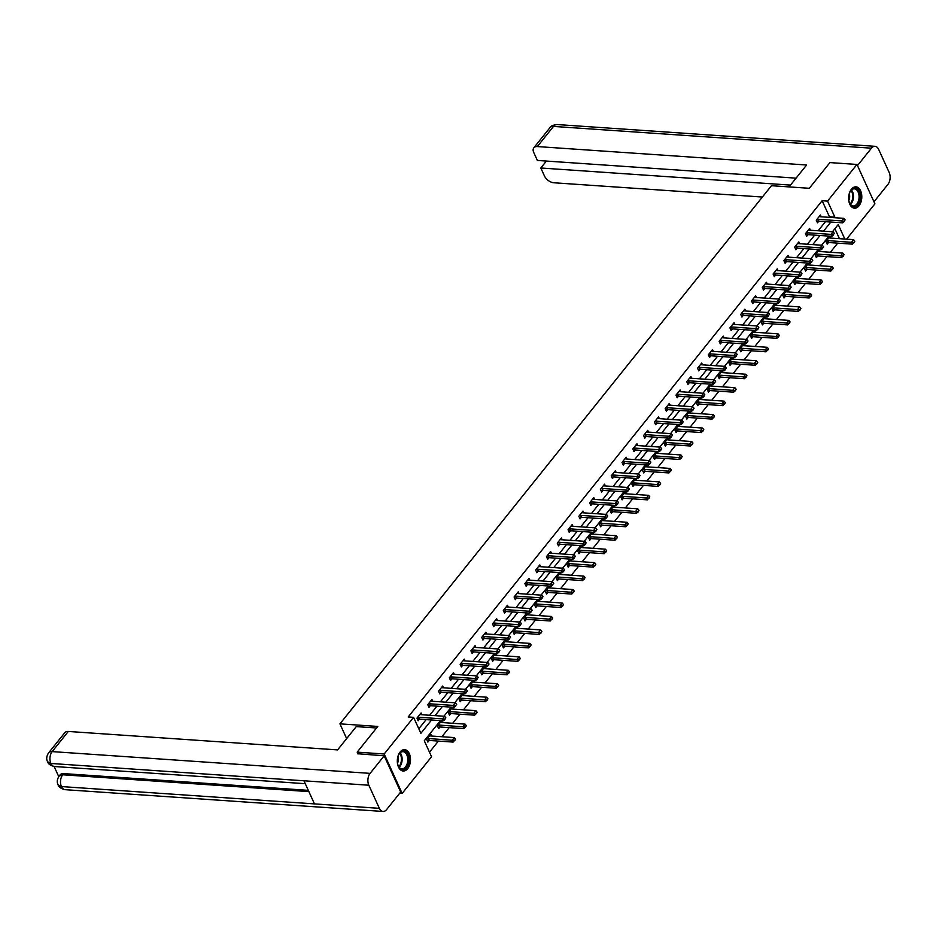 <?xml version="1.0" encoding="UTF-8"?>
<svg xmlns="http://www.w3.org/2000/svg" width="936" height="936" viewBox="0 0 936 936"><rect width="100%" height="100%" fill="white"/><g stroke="black" fill="none" stroke-linecap="round" stroke-linejoin="round"><path stroke-width="1.4" d="M400.117 752.017A10.705 6.564 -86.1 0 1 404.633 749.642A10.705 6.564 -86.1 0 1 410.284 756.967A10.705 6.564 -86.1 0 1 407.686 768.631A10.705 6.564 -86.1 0 1 403.17 771.007A10.705 6.564 -86.1 0 1 397.507 763.682A10.705 6.564 -86.1 0 1 400.117 752.017M851.432 189.212A10.705 6.564 -86.1 0 1 855.949 186.837A10.705 6.564 -86.1 0 1 861.6 194.15A10.705 6.564 -86.1 0 1 859.002 205.815A10.705 6.564 -86.1 0 1 854.486 208.19A10.705 6.564 -86.1 0 1 848.823 200.866A10.705 6.564 -86.1 0 1 851.432 189.212M358.02 754.03L357.166 752.146L377.781 726.441L339.932 723.844L771.463 185.702L809.312 188.3L829.928 162.595L856.955 164.444L874.914 203.837L846.589 239.16M429.484 752.193L438.399 741.078M441.886 736.737L449.198 727.623M452.685 723.271L459.985 714.168M463.472 709.816L470.773 700.713M474.26 696.361L481.572 687.246M485.059 682.906L492.359 673.791M495.846 669.439L503.147 660.336M506.633 655.984L513.946 646.881M517.433 642.529L524.733 633.415M528.22 629.074L535.532 619.96M539.019 615.607L546.32 606.505M549.806 602.152L557.107 593.05M560.594 588.697L567.906 579.583M571.393 575.242L578.694 566.128M582.18 561.775L589.481 552.673M592.968 548.32L600.28 539.218M603.767 534.865L611.068 525.751M614.554 521.41L621.855 512.296M625.342 507.944L632.654 498.841M636.141 494.489L643.442 485.386M646.928 481.034L654.241 471.919M657.727 467.579L665.028 458.464M668.515 454.112L675.815 445.01M679.302 440.657L686.615 431.555M690.101 427.202L697.402 418.088M700.888 413.747L708.189 404.633M711.676 400.292L718.988 391.178M722.475 386.825L729.776 377.723M733.262 373.37L740.575 364.256M744.062 359.915L751.362 350.801M754.849 346.46L762.15 337.346M765.636 332.994L772.949 323.891M776.435 319.539L783.736 310.424M787.223 306.084L794.524 296.969M798.01 292.629L805.323 283.514M808.809 279.162L816.11 270.059M819.597 265.707L826.897 256.593M830.396 252.252L837.697 243.138M440.446 720.591L424.277 740.762L431.555 756.733L402.152 793.4L384.193 753.995L413.595 717.339L420.872 733.309L431.566 719.983M399.707 793.225L402.152 793.4M339.932 723.844L346.648 738.598M839.44 238.668L834.889 228.7M830.934 238.095L830.115 236.305L825.962 241.488L827.178 244.144L828.489 242.518M820.135 251.55L819.328 249.772L815.174 254.943L816.391 257.599L817.701 255.973M809.347 265.005L808.528 263.227L804.387 268.398L805.592 271.066L806.902 269.428M798.548 278.46L797.741 276.682L793.588 281.853L794.804 284.521L796.115 282.894M787.761 291.927L786.954 290.137L782.8 295.32L784.017 297.976L785.316 296.349M776.974 305.382L776.155 303.603L772.013 308.775L773.218 311.431L774.528 309.804M766.174 318.837L765.367 317.058L761.214 322.23L762.43 324.897L763.741 323.259M755.387 332.292L754.58 330.513L750.426 335.685L751.631 338.352L752.942 336.726M744.6 345.758L743.781 343.968L739.627 349.151L740.844 351.807L742.154 350.181M733.801 359.213L732.993 357.423L728.84 362.606L730.057 365.262L731.367 363.636M723.013 372.668L722.194 370.89L718.052 376.061L719.257 378.729L720.568 377.091M712.214 386.123L711.407 384.345L707.253 389.516L708.47 392.184L709.78 390.558M701.427 399.59L700.619 397.8L696.466 402.983L697.683 405.639L698.981 404.013M690.639 413.045L689.82 411.255L685.678 416.438L686.884 419.094L688.194 417.468M679.84 426.5L679.033 424.722L674.879 429.893L676.096 432.561L677.407 430.923M669.053 439.955L668.245 438.177L664.092 443.348L665.309 446.016L666.607 444.378M658.265 453.41L657.446 451.632L653.293 456.815L654.51 459.471L655.82 457.844M647.466 466.877L646.659 465.087L642.505 470.27L643.722 472.926L645.033 471.299M636.679 480.332L635.86 478.553L631.718 483.725L632.923 486.392L634.234 484.754M625.892 493.787L625.072 492.008L620.919 497.18L622.136 499.847L623.446 498.209M615.092 507.242L614.285 505.463L610.132 510.646L611.348 513.302L612.647 511.676M604.305 520.708L603.486 518.918L599.344 524.101L600.549 526.757L601.86 525.131M593.506 534.163L592.699 532.385L588.545 537.556L589.762 540.224L591.072 538.586M582.718 547.618L581.911 545.84L577.758 551.011L578.975 553.679L580.273 552.041M571.931 561.073L571.112 559.295L566.97 564.478L568.175 567.134L569.486 565.508M561.132 574.54L560.325 572.75L556.171 577.933L557.388 580.589L558.698 578.963M550.345 587.995L549.537 586.217L545.384 591.388L546.589 594.056L547.899 592.418M539.557 601.45L538.738 599.672L534.585 604.843L535.801 607.511L537.112 605.873M528.758 614.905L527.951 613.127L523.797 618.31L525.014 620.966L526.324 619.34M517.971 628.372L517.152 626.582L513.01 631.765L514.215 634.421L515.525 632.794M507.172 641.827L506.364 640.048L502.211 645.22L503.428 647.887L504.738 646.25M496.384 655.282L495.577 653.503L491.423 658.675L492.64 661.342L493.939 659.704M485.597 668.737L484.778 666.958L480.636 672.13L481.841 674.798L483.151 673.171M474.798 682.204L473.99 680.413L469.837 685.597L471.054 688.252L472.364 686.626M464.01 695.659L463.203 693.88L459.05 699.052L460.266 701.719L461.565 700.081M453.223 709.114L452.404 707.335L448.25 712.507L449.467 715.174L450.778 713.536M442.424 722.569L441.616 720.79L437.463 725.962L438.68 728.629L439.99 727.003M431.636 736.035L430.817 734.245L426.676 739.428L427.881 742.084L429.191 740.458M828.933 217.327L829.425 216.707L822.147 200.737L408.19 716.964L413.595 717.339M418.813 728.77L426.161 719.608M429.647 715.268L436.948 706.153M440.435 701.801L447.736 692.698M451.222 688.346L458.535 679.232M462.021 674.891L469.322 665.777M472.809 661.436L480.121 652.322M483.608 647.969L490.909 638.867M494.395 634.514L501.696 625.4M505.183 621.059L512.495 611.945M515.982 607.604L523.282 598.49M526.769 594.138L534.07 585.035M537.556 580.683L544.869 571.568M548.356 567.228L555.656 558.113M559.143 553.773L566.444 544.658M569.93 540.306L577.243 531.203M580.73 526.851L588.03 517.748M591.517 513.396L598.829 504.282M602.316 499.941L609.617 490.827M613.103 486.474L620.404 477.372M623.891 473.019L631.203 463.917M634.69 459.564L641.991 450.45M645.477 446.109L652.778 436.995M656.265 432.643L663.577 423.54M667.064 419.188L674.365 410.085M677.851 405.733L685.164 396.618M688.65 392.278L695.951 383.163M699.438 378.811L706.738 369.708M710.225 365.356L717.538 356.253M721.024 351.901L728.325 342.787M731.812 338.446L739.112 329.332M742.599 324.979L749.912 315.877M753.398 311.524L760.699 302.422M764.185 298.069L771.486 288.955M774.985 284.614L782.285 275.5M785.772 271.147L793.073 262.045M796.559 257.692L803.872 248.59M807.358 244.237L814.659 235.123M818.146 230.782L825.447 221.668M821.223 216.789L820.416 215.011L816.262 220.194L817.479 222.85L818.778 221.224M810.436 230.256L809.617 228.466L805.475 233.649L806.68 236.305L807.99 234.679M799.636 243.711L798.829 241.933L794.676 247.104L795.892 249.772L797.203 248.134M788.849 257.166L788.042 255.388L783.888 260.559L785.093 263.227L786.404 261.589M778.062 270.621L777.243 268.843L773.089 274.014L774.306 276.682L775.616 275.055M767.263 284.088L766.455 282.298L762.302 287.481L763.519 290.137L764.829 288.51M756.475 297.543L755.656 295.764L751.514 300.936L752.719 303.592L754.03 301.965M745.676 310.998L744.869 309.219L740.715 314.391L741.932 317.058L743.242 315.42M734.889 324.453L734.081 322.674L729.928 327.846L731.145 330.513L732.443 328.887M724.101 337.919L723.282 336.129L719.14 341.312L720.346 343.968L721.656 342.342M713.302 351.374L712.495 349.596L708.341 354.767L709.558 357.423L710.869 355.797M702.515 364.829L701.707 363.051L697.554 368.222L698.771 370.89L700.069 369.252M691.727 378.284L690.908 376.506L686.755 381.677L687.972 384.345L689.282 382.719M680.928 391.751L680.121 389.961L675.967 395.144L677.184 397.8L678.495 396.174M670.141 405.206L669.322 403.428L665.18 408.599L666.385 411.255L667.696 409.629M659.342 418.661L658.534 416.883L654.381 422.054L655.598 424.722L656.908 423.084M648.554 432.116L647.747 430.338L643.594 435.509L644.81 438.177L646.109 436.55M637.767 445.583L636.948 443.793L632.806 448.976L634.011 451.632L635.322 450.005M626.968 459.038L626.161 457.248L622.007 462.431L623.224 465.087L624.534 463.46M616.18 472.493L615.373 470.714L611.22 475.886L612.437 478.553L613.735 476.915M605.393 485.948L604.574 484.169L600.421 489.341L601.637 492.008L602.948 490.37M594.594 499.403L593.787 497.624L589.633 502.807L590.85 505.463L592.16 503.837M583.807 512.87L582.999 511.079L578.846 516.262L580.051 518.918L581.361 517.292M573.019 526.324L572.2 524.546L568.047 529.717L569.264 532.385L570.574 530.747M562.22 539.779L561.413 538.001L557.259 543.173L558.476 545.84L559.775 544.202M551.433 553.235L550.614 551.456L546.472 556.639L547.677 559.295L548.987 557.669M540.634 566.701L539.826 564.911L535.673 570.094L536.89 572.75L538.2 571.124M529.846 580.156L529.039 578.378L524.885 583.549L526.102 586.217L527.401 584.579M519.059 593.611L518.24 591.833L514.098 597.004L515.303 599.672L516.613 598.034M508.26 607.066L507.452 605.288L503.299 610.471L504.516 613.127L505.826 611.5M497.472 620.533L496.665 618.743L492.511 623.926L493.717 626.582L495.027 624.955M486.685 633.988L485.866 632.209L481.712 637.381L482.929 640.048L484.24 638.41M475.886 647.443L475.078 645.664L470.925 650.836L472.142 653.503L473.452 651.865M465.098 660.898L464.279 659.12L460.138 664.303L461.343 666.958L462.653 665.332M454.299 674.365L453.492 672.574L449.339 677.758L450.555 680.413L451.866 678.787M443.512 687.82L442.705 686.041L438.551 691.213L439.768 693.88L441.067 692.242M432.724 701.275L431.905 699.496L427.764 704.668L428.969 707.335L430.279 705.697M421.925 714.73L421.118 712.951L416.965 718.134L418.181 720.79L419.492 719.164M357.166 752.146L384.193 753.995M822.147 200.737L827.553 201.111L856.955 164.444M834.35 217.69L834.842 217.082L827.553 201.111M435.053 715.63L442.354 706.528M445.84 702.175L453.153 693.061M456.639 688.72L463.94 679.606M467.427 675.254L474.727 666.151M478.214 661.799L485.527 652.696M489.013 648.344L496.314 639.23M499.801 634.889L507.101 625.774M510.588 621.422L517.9 612.319M521.387 607.967L528.688 598.865M532.174 594.512L539.487 585.398M542.974 581.057L550.274 571.943M553.761 567.59L561.062 558.488M564.548 554.135L571.861 545.033M575.347 540.68L582.648 531.566M586.135 527.225L593.436 518.111M596.922 513.77L604.235 504.656M607.721 500.304L615.022 491.201M618.509 486.849L625.81 477.734M629.296 473.394L636.609 464.279M640.095 459.939L647.396 450.824M650.883 446.472L658.195 437.369M661.682 433.017L668.983 423.903M672.469 419.562L679.77 410.448M683.257 406.107L690.569 396.993M694.056 392.64L701.356 383.538M704.843 379.185L712.144 370.071M715.63 365.73L722.943 356.616M726.43 352.275L733.73 343.161M737.217 338.809L744.529 329.706M748.016 325.354L755.317 316.251M758.803 311.899L766.104 302.784M769.591 298.444L776.903 289.329M780.39 284.977L787.691 275.874M791.177 271.522L798.478 262.419M801.965 258.067L809.277 248.953M812.764 244.612L820.065 235.498M823.551 231.145L830.852 222.043M844.845 239.043L838.235 224.535L832.443 231.754M828.957 236.106L821.644 245.22M818.158 249.561L810.857 258.675M807.37 263.028L800.069 272.13M796.583 276.483L789.27 285.585M785.784 289.938L778.483 299.052M774.996 303.393L767.684 312.507M764.197 316.859L756.896 325.962M753.41 330.314L746.109 339.417M742.622 343.769L735.31 352.884M731.823 357.224L724.522 366.339M721.036 370.679L713.735 379.794M710.248 384.146L702.936 393.249M699.449 397.601L692.149 406.715M688.662 411.056L681.35 420.17M677.863 424.511L670.562 433.625M667.075 437.978L659.775 447.08M656.288 451.433L648.976 460.547M645.489 464.888L638.188 474.002M634.702 478.343L627.401 487.457M623.914 491.81L616.602 500.912M613.115 505.264L605.814 514.379M602.328 518.72L595.027 527.834M591.529 532.174L584.228 541.289M580.741 545.641L573.44 554.744M569.954 559.096L562.641 568.199M559.155 572.551L551.854 581.665M548.367 586.006L541.066 595.12M537.58 599.473L530.267 608.575M526.781 612.928L519.48 622.03M515.993 626.383L508.693 635.497M505.206 639.838L497.893 648.952M494.407 653.305L487.106 662.407M483.62 666.76L476.307 675.862M472.82 680.215L465.52 689.329M462.033 693.67L454.732 702.784M451.246 707.136L443.933 716.239M829.425 216.707L834.842 217.082M844.108 221.177L845.149 219.89L844.108 221.177L841.827 220.931L842.692 222.85L818.906 221.224A1.369 0.714 -24.5 0 0 818.544 221.235L816.859 221.504M819.269 216.438L819.807 216.649A1.369 0.714 -24.5 0 0 820.111 216.719L843.898 218.345L841.827 220.931L818.029 219.305A1.369 0.714 -24.5 0 0 817.666 219.328L816.859 219.445M845.149 219.89L843.898 218.345M842.692 222.85L844.26 221.504M826.558 242.798L828.255 242.541A1.369 0.714 155.5 0 1 828.606 242.518L852.403 244.144L851.526 242.225L853.609 239.639L829.811 238.013A1.369 0.714 155.5 0 1 829.518 237.955L828.98 237.732M853.96 242.798L854.849 241.184L852.403 244.144M826.558 240.751L827.377 240.622A1.369 0.714 155.5 0 1 827.74 240.599L853.819 242.482M853.609 239.639L854.849 241.184M849.174 194.138A9.266 5.686 -86.1 0 1 850.344 191.33A9.266 5.686 -86.1 0 1 857.633 189.54A9.266 5.686 -86.1 0 1 859.517 200.772A9.266 5.686 -86.1 0 1 854.732 206.622A9.266 5.686 -86.1 0 1 849.549 202.972A9.266 5.686 -86.1 0 1 849.174 194.138M849.455 202.749A8.576 5.265 93.9 0 0 853.222 205.978A8.576 5.265 93.9 0 0 858.593 200.479A8.576 5.265 93.9 0 0 854.392 188.861A8.576 5.265 93.9 0 0 850.227 191.541M848.823 200.398A6.107 3.744 93.9 0 0 849.326 199.064A6.107 3.744 93.9 0 0 849.28 193.787M853.737 208.073A10.635 6.529 93.9 0 0 860.289 201.252A10.635 6.529 93.9 0 0 855.188 186.849M397.858 756.955A9.266 5.686 -86.1 0 1 399.029 754.147A9.266 5.686 -86.1 0 1 406.318 752.357A9.266 5.686 -86.1 0 1 408.201 763.577A9.266 5.686 -86.1 0 1 403.416 769.427A9.266 5.686 -86.1 0 1 398.233 765.788A9.266 5.686 -86.1 0 1 397.858 756.955M398.139 765.554A8.576 5.265 93.9 0 0 401.907 768.784A8.576 5.265 93.9 0 0 407.277 763.296A8.576 5.265 93.9 0 0 403.077 751.678A8.576 5.265 93.9 0 0 398.911 754.357M397.507 763.203A6.107 3.744 93.9 0 0 398.011 761.869A6.107 3.744 93.9 0 0 397.964 756.604M402.421 770.89A10.635 6.529 93.9 0 0 408.974 764.068A10.635 6.529 93.9 0 0 403.872 749.666M789.048 186.907L806.61 165.005L537.334 146.566A8.237 4.879 -141.3 0 0 533.824 147.806A8.237 4.879 -141.3 0 0 533.754 152.509L537.369 160.442L796.068 178.156M874.996 146.32A8.436 5.171 93.9 0 0 871.428 148.192L553.492 126.418A8.237 4.879 -141.3 0 0 549.97 127.659C550.579 126.114 552.93 125.073 557.049 124.546L874.996 146.32A8.436 5.171 93.9 0 1 878.67 149.432L889.2 172.54A8.436 5.171 93.9 0 1 887.925 184.392L873.978 201.79M871.428 148.192L857.481 165.59M546.39 161.062L540.821 168L544.436 175.933A8.237 4.879 -141.3 0 0 553.831 182.766L762.36 197.04M540.821 168L790.499 185.094M376.529 727.997L356.265 726.605L337.592 749.9L68.305 731.461L52.159 751.608L370.094 773.37L384.181 755.82L357.891 753.749M370.094 773.37A8.436 5.171 93.9 0 0 368.831 785.222L303.943 780.788L314.473 803.895L379.361 808.33L368.831 785.222M379.361 808.33A8.436 5.171 93.9 0 0 383.035 811.453A8.436 5.171 93.9 0 0 386.603 809.582L400.678 792.02L384.181 755.82M54.112 766.479L58.746 776.634M48.649 752.848C46.531 756.031 46.157 758.967 47.537 761.682L50.883 763.46A8.436 5.171 93.9 0 1 52.159 751.608A8.237 4.879 -141.3 0 0 48.649 752.848L64.795 732.701A8.237 4.879 38.7 0 1 68.305 731.461M63.648 773.604L62.712 774.774L59.202 776.002L60.138 774.844A8.237 4.879 38.7 0 1 63.648 773.604L308.307 790.347M308.88 791.622L62.712 774.774A8.436 5.171 93.9 0 0 61.413 786.568L58.067 784.789C56.722 782.063 57.096 779.138 59.202 776.002M833.321 234.643L834.362 233.345L833.321 234.643L831.028 234.386L831.905 236.305L808.107 234.679A1.369 0.714 -24.5 0 0 807.756 234.702L806.072 234.959M808.482 229.893L809.02 230.116A1.369 0.714 -24.5 0 0 809.312 230.174L833.11 231.8L831.028 234.386L807.241 232.76A1.369 0.714 -24.5 0 0 806.879 232.783L806.06 232.912M834.362 233.345L833.11 231.8M831.905 236.305L833.461 234.959M822.522 248.099L823.563 246.8L822.522 248.099L820.24 247.853L821.118 249.772L797.32 248.134A1.369 0.714 -24.5 0 0 796.957 248.157L795.272 248.414M797.683 243.348L798.232 243.571A1.369 0.714 -24.5 0 0 798.525 243.629L822.311 245.267L820.24 247.853L796.442 246.226A1.369 0.714 -24.5 0 0 796.091 246.238L795.272 246.367M823.563 246.8L822.311 245.267M821.118 249.772L822.674 248.414M815.771 256.253L817.456 255.996A1.369 0.714 155.5 0 1 817.818 255.973L841.604 257.611L840.739 255.692L842.809 253.106L819.023 251.468A1.369 0.714 155.5 0 1 818.719 251.41L818.181 251.187M843.172 256.253L844.061 254.639L841.604 257.611M815.771 254.206L816.59 254.077A1.369 0.714 155.5 0 1 816.941 254.054L843.02 255.937M842.809 253.106L844.061 254.639M804.983 269.708L806.668 269.451A1.369 0.714 155.5 0 1 807.031 269.439L830.817 271.066L829.939 269.147L832.022 266.561L808.224 264.935A1.369 0.714 155.5 0 1 807.932 264.865L807.394 264.642M832.373 269.708L833.274 268.106L830.817 271.066M804.972 267.661L805.791 267.532A1.369 0.714 155.5 0 1 806.153 267.52L832.233 269.392M832.022 266.561L833.274 268.106M811.734 261.553L812.776 260.266L811.734 261.553L809.453 261.308L810.319 263.227L786.532 261.6A1.369 0.714 -24.5 0 0 786.17 261.612L784.485 261.869M786.895 256.803L787.433 257.026A1.369 0.714 -24.5 0 0 787.726 257.096L811.524 258.722L809.453 261.308L785.655 259.681A1.369 0.714 -24.5 0 0 785.292 259.693L784.473 259.822M812.776 260.266L811.524 258.722M810.319 263.227L811.886 261.869M800.947 275.008L801.976 273.721L800.947 275.008L798.654 274.763L799.531 276.682L775.733 275.055A1.369 0.714 -24.5 0 0 775.382 275.067L773.686 275.336M776.108 270.27L776.646 270.481A1.369 0.714 -24.5 0 0 776.938 270.551L800.736 272.177L798.654 274.763L774.868 273.136A1.369 0.714 -24.5 0 0 774.505 273.16L773.686 273.277M801.976 273.721L800.736 272.177M799.531 276.682L801.087 275.336M790.148 288.475L791.189 287.176L790.148 288.475L787.866 288.218L788.732 290.137L764.946 288.51A1.369 0.714 -24.5 0 0 764.583 288.534L762.898 288.791M765.309 283.725L765.847 283.947A1.369 0.714 -24.5 0 0 766.151 284.006L789.937 285.632L787.866 288.218L764.068 286.591A1.369 0.714 -24.5 0 0 763.717 286.615L762.898 286.744M791.189 287.176L789.937 285.632M788.732 290.137L790.3 288.791M794.184 283.175L795.869 282.906A1.369 0.714 155.5 0 1 796.232 282.894L820.03 284.521L819.152 282.602L821.223 280.016L797.437 278.39A1.369 0.714 155.5 0 1 797.144 278.32L796.594 278.109M821.586 283.175L822.475 281.56L820.03 284.521M794.184 281.116L795.003 280.999A1.369 0.714 155.5 0 1 795.366 280.976L821.445 282.847M821.223 280.016L822.475 281.56M783.397 296.63L785.082 296.373A1.369 0.714 155.5 0 1 785.444 296.349L809.23 297.976L808.365 296.057L810.436 293.471L786.649 291.845A1.369 0.714 155.5 0 1 786.345 291.786L785.807 291.564M810.798 296.63L811.688 295.015L809.23 297.976M783.397 294.583L784.204 294.454A1.369 0.714 155.5 0 1 784.567 294.43L810.646 296.314M810.436 293.471L811.688 295.015M772.61 310.085L774.294 309.828A1.369 0.714 155.5 0 1 774.645 309.804L798.443 311.431L797.566 309.524L799.648 306.926L775.85 305.3A1.369 0.714 155.5 0 1 775.558 305.241L775.02 305.019M799.999 310.085L800.9 308.47L798.443 311.431M772.598 308.038L773.417 307.909A1.369 0.714 155.5 0 1 773.779 307.885L799.859 309.769M799.648 306.926L800.9 308.47M779.36 301.93L780.402 300.631L779.36 301.93L777.067 301.685L777.945 303.603L754.159 301.965A1.369 0.714 -24.5 0 0 753.796 301.989L752.111 302.246M754.521 297.18L755.059 297.402A1.369 0.714 -24.5 0 0 755.352 297.461L779.15 299.099L777.067 301.685L753.281 300.058A1.369 0.714 -24.5 0 0 752.918 300.07L752.099 300.199M780.402 300.631L779.15 299.099M777.945 303.603L779.501 302.246M761.81 323.54L763.495 323.283A1.369 0.714 155.5 0 1 763.858 323.271L787.656 324.897L786.778 322.978L788.849 320.393L765.063 318.766A1.369 0.714 155.5 0 1 764.77 318.696L764.221 318.474M789.212 323.54L790.101 321.937L787.656 324.897M761.81 321.493L762.629 321.364A1.369 0.714 155.5 0 1 762.98 321.352L789.071 323.224M788.849 320.393L790.101 321.937M768.573 315.385L769.603 314.098L768.573 315.385L766.28 315.139L767.157 317.058L743.36 315.432A1.369 0.714 -24.5 0 0 742.997 315.444L741.312 315.701M743.722 310.635L744.272 310.857A1.369 0.714 -24.5 0 0 744.565 310.928L768.351 312.554L766.28 315.139L742.494 313.513A1.369 0.714 -24.5 0 0 742.131 313.525L741.312 313.654M769.603 314.098L768.351 312.554M767.157 317.058L768.713 315.701M751.023 336.995L752.708 336.738A1.369 0.714 155.5 0 1 753.07 336.726L776.857 338.352L775.991 336.433L778.062 333.848L754.264 332.221A1.369 0.714 155.5 0 1 753.971 332.151L753.433 331.941M778.424 337.007L779.314 335.392L776.857 338.352M751.011 334.948L751.83 334.831A1.369 0.714 155.5 0 1 752.193 334.807L778.272 336.679M778.062 333.848L779.314 335.392M757.774 328.84L758.815 327.553L757.774 328.84L755.492 328.594L756.358 330.513L732.572 328.887A1.369 0.714 -24.5 0 0 732.209 328.899L730.525 329.168M732.935 324.102L733.473 324.312A1.369 0.714 -24.5 0 0 733.777 324.382L757.563 326.009L755.492 328.594L731.695 326.968A1.369 0.714 -24.5 0 0 731.332 326.992L730.525 327.109M758.815 327.553L757.563 326.009M756.358 330.513L757.926 329.168M740.236 350.462L741.92 350.204A1.369 0.714 155.5 0 1 742.271 350.181L766.069 351.807L765.192 349.888L767.274 347.303L743.476 345.676A1.369 0.714 155.5 0 1 743.184 345.618L742.646 345.396M767.625 350.462L768.514 348.847L766.069 351.807M740.224 348.403L741.043 348.286A1.369 0.714 155.5 0 1 741.406 348.262L767.485 350.146M767.274 347.303L768.514 348.847M746.986 342.307L748.028 341.008L746.986 342.307L744.693 342.05L745.571 343.968L721.773 342.342A1.369 0.714 -24.5 0 0 721.422 342.365L719.737 342.623M722.147 337.557L722.686 337.779A1.369 0.714 -24.5 0 0 722.978 337.837L746.776 339.464L744.693 342.05L720.907 340.423A1.369 0.714 -24.5 0 0 720.544 340.447L719.725 340.575M748.028 341.008L746.776 339.464M745.571 343.968L747.127 342.623M729.437 363.917L731.121 363.659A1.369 0.714 155.5 0 1 731.484 363.636L755.27 365.262L754.404 363.355L756.475 360.758L732.689 359.131A1.369 0.714 155.5 0 1 732.385 359.073L731.847 358.851M756.838 363.917L757.727 362.302L755.27 365.262M729.437 361.869L730.255 361.741A1.369 0.714 155.5 0 1 730.606 361.717L756.686 363.601M756.475 360.758L757.727 362.302M736.199 355.762L737.229 354.463L736.199 355.762L733.906 355.516L734.783 357.435L710.986 355.797A1.369 0.714 -24.5 0 0 710.623 355.82L708.938 356.078M711.348 351.012L711.898 351.234A1.369 0.714 -24.5 0 0 712.191 351.292L735.977 352.919L733.906 355.516L710.108 353.878A1.369 0.714 -24.5 0 0 709.757 353.902L708.938 354.03M737.229 354.463L735.977 352.919M734.783 357.435L736.339 356.078M718.649 377.372L720.334 377.114A1.369 0.714 155.5 0 1 720.697 377.103L744.483 378.729L743.605 376.81L745.688 374.224L721.89 372.586A1.369 0.714 155.5 0 1 721.597 372.528L721.059 372.306M746.039 377.372L746.94 375.757L744.483 378.729M718.637 375.324L719.456 375.196A1.369 0.714 155.5 0 1 719.819 375.184L745.898 377.056M745.688 374.224L746.94 375.757M725.4 369.217L726.441 367.93L725.4 369.217L723.118 368.971L723.984 370.89L700.198 369.264A1.369 0.714 -24.5 0 0 699.835 369.275L698.151 369.533M700.561 364.467L701.099 364.689A1.369 0.714 -24.5 0 0 701.392 364.759L725.189 366.385L723.118 368.971L699.321 367.345A1.369 0.714 -24.5 0 0 698.958 367.357L698.139 367.485M726.441 367.93L725.189 366.385M723.984 370.89L725.552 369.533M707.85 390.827L709.535 390.569A1.369 0.714 155.5 0 1 709.897 390.558L733.695 392.184L732.818 390.265L734.889 387.68L711.103 386.053A1.369 0.714 155.5 0 1 710.81 385.983L710.272 385.772M735.251 390.839L736.141 389.224L733.695 392.184M707.85 388.779L708.669 388.651A1.369 0.714 155.5 0 1 709.032 388.639L735.111 390.511M734.889 387.68L736.141 389.224M714.613 382.672L715.642 381.385L714.613 382.672L712.319 382.426L713.197 384.345L689.399 382.719A1.369 0.714 -24.5 0 0 689.048 382.73L687.363 383M689.773 377.933L690.312 378.144A1.369 0.714 -24.5 0 0 690.604 378.214L714.402 379.84L712.319 382.426L688.533 380.8A1.369 0.714 -24.5 0 0 688.171 380.823L687.352 380.94M715.642 381.385L714.402 379.84M713.197 384.345L714.753 383M697.063 404.293L698.747 404.036A1.369 0.714 155.5 0 1 699.11 404.013L722.896 405.639L722.03 403.72L724.101 401.135L700.315 399.508A1.369 0.714 155.5 0 1 700.011 399.45L699.473 399.227M724.464 404.293L725.353 402.679L722.896 405.639M697.063 402.234L697.87 402.117A1.369 0.714 155.5 0 1 698.233 402.094L724.312 403.978M724.101 401.135L725.353 402.679M703.813 396.139L704.855 394.84L703.813 396.139L701.532 395.881L702.398 397.8L678.612 396.174A1.369 0.714 -24.5 0 0 678.249 396.197L676.564 396.454M678.974 391.388L679.513 391.611A1.369 0.714 -24.5 0 0 679.817 391.669L703.603 393.295L701.532 395.881L677.734 394.255A1.369 0.714 -24.5 0 0 677.383 394.278L676.564 394.407M704.855 394.84L703.603 393.295M702.398 397.8L703.966 396.454M686.275 417.748L687.96 417.491A1.369 0.714 155.5 0 1 688.323 417.468L712.109 419.094L711.231 417.187L713.314 414.589L689.516 412.963A1.369 0.714 155.5 0 1 689.224 412.905L688.685 412.682M713.665 417.748L714.566 416.134L712.109 419.094M686.263 415.701L687.082 415.572A1.369 0.714 155.5 0 1 687.445 415.549L713.524 417.433M713.314 414.589L714.566 416.134M693.026 409.594L694.067 408.295L693.026 409.594L690.733 409.348L691.61 411.255L667.824 409.629A1.369 0.714 -24.5 0 0 667.462 409.652L665.777 409.909M668.187 404.843L668.725 405.066A1.369 0.714 -24.5 0 0 669.018 405.124L692.815 406.75L690.733 409.348L666.947 407.71A1.369 0.714 -24.5 0 0 666.584 407.733L665.765 407.862M694.067 408.295L692.815 406.75M691.61 411.255L693.167 409.909M675.476 431.203L677.161 430.946A1.369 0.714 155.5 0 1 677.524 430.923L701.321 432.561L700.444 430.642L702.515 428.056L678.729 426.418A1.369 0.714 155.5 0 1 678.436 426.36L677.886 426.137M702.877 431.203L703.767 429.589L701.321 432.561M675.476 429.156L676.295 429.027A1.369 0.714 155.5 0 1 676.646 429.016L702.737 430.888M702.515 428.056L703.767 429.589M682.239 423.049L683.268 421.75L682.239 423.049L679.945 422.803L680.823 424.722L657.025 423.095A1.369 0.714 -24.5 0 0 656.662 423.107L654.978 423.365M657.4 418.298L657.938 418.521A1.369 0.714 -24.5 0 0 658.23 418.579L682.016 420.217L679.945 422.803L656.159 421.177A1.369 0.714 -24.5 0 0 655.797 421.188L654.978 421.317M683.268 421.75L682.016 420.217M680.823 424.722L682.379 423.365M664.689 444.659L666.373 444.401A1.369 0.714 155.5 0 1 666.736 444.389L690.522 446.016L689.657 444.097L691.727 441.511L667.93 439.885A1.369 0.714 155.5 0 1 667.637 439.815L667.099 439.604M692.09 444.67L692.979 443.056L690.522 446.016M664.677 442.611L665.496 442.482A1.369 0.714 155.5 0 1 665.859 442.471L691.938 444.343M691.727 441.511L692.979 443.056M671.44 436.504L672.481 435.217L671.44 436.504L669.158 436.258L670.024 438.177L646.238 436.55A1.369 0.714 -24.5 0 0 645.875 436.562L644.19 436.82M646.6 431.765L647.139 431.976A1.369 0.714 -24.5 0 0 647.443 432.046L671.229 433.672L669.158 436.258L645.36 434.632A1.369 0.714 -24.5 0 0 644.998 434.643L644.19 434.772M672.481 435.217L671.229 433.672M670.024 438.177L671.592 436.831M653.901 458.125L655.586 457.868A1.369 0.714 155.5 0 1 655.937 457.844L679.735 459.471L678.857 457.552L680.94 454.966L657.142 453.34A1.369 0.714 155.5 0 1 656.85 453.281L656.312 453.059M681.291 458.125L682.192 456.511L679.735 459.471M653.89 456.066L654.709 455.949A1.369 0.714 155.5 0 1 655.071 455.926L681.151 457.809M680.94 454.966L682.192 456.511M660.652 449.97L661.693 448.672L660.652 449.97L658.359 449.713L659.236 451.632L635.45 450.005A1.369 0.714 -24.5 0 0 635.088 450.029L633.403 450.286M635.813 445.22L636.351 445.442A1.369 0.714 -24.5 0 0 636.644 445.501L660.442 447.127L658.359 449.713L634.573 448.087A1.369 0.714 -24.5 0 0 634.21 448.11L633.391 448.227M661.693 448.672L660.442 447.127M659.236 451.632L660.793 450.286M643.102 471.58L644.787 471.323A1.369 0.714 155.5 0 1 645.15 471.299L668.947 472.926L668.07 471.019L670.141 468.421L646.355 466.795A1.369 0.714 155.5 0 1 646.062 466.736L645.512 466.514M670.504 471.58L671.393 469.966L668.947 472.926M643.102 469.533L643.921 469.404A1.369 0.714 155.5 0 1 644.272 469.381L670.351 471.264M670.141 468.421L671.393 469.966M649.865 463.425L650.894 462.127L649.865 463.425L647.572 463.18L648.449 465.087L624.651 463.46A1.369 0.714 -24.5 0 0 624.289 463.484L622.604 463.741M625.014 458.675L625.564 458.897A1.369 0.714 -24.5 0 0 625.856 458.956L649.642 460.582L647.572 463.18L623.774 461.542A1.369 0.714 -24.5 0 0 623.423 461.565L622.604 461.694M650.894 462.127L649.642 460.582M648.449 465.087L650.005 463.741M632.315 485.035L634 484.778A1.369 0.714 155.5 0 1 634.362 484.754L658.148 486.392L657.271 484.474L659.353 481.888L635.556 480.25A1.369 0.714 155.5 0 1 635.263 480.191L634.725 479.969M659.716 485.035L660.605 483.421L658.148 486.392M632.303 482.988L633.122 482.859A1.369 0.714 155.5 0 1 633.485 482.847L659.564 484.719M659.353 481.888L660.605 483.421M639.066 476.88L640.107 475.582L639.066 476.88L636.784 476.635L637.65 478.553L613.864 476.915A1.369 0.714 -24.5 0 0 613.501 476.939L611.816 477.196M614.227 472.13L614.765 472.352A1.369 0.714 -24.5 0 0 615.069 472.411L638.855 474.049L636.784 476.635L612.986 475.008A1.369 0.714 -24.5 0 0 612.624 475.02L611.805 475.149M640.107 475.582L638.855 474.049M637.65 478.553L639.218 477.196M621.516 498.49L623.212 498.233A1.369 0.714 155.5 0 1 623.563 498.221L647.361 499.847L646.483 497.929L648.554 495.343L624.768 493.717A1.369 0.714 155.5 0 1 624.476 493.646L623.938 493.436M648.917 498.502L649.806 496.887L647.361 499.847M621.516 496.443L622.335 496.314A1.369 0.714 155.5 0 1 622.697 496.302L648.777 498.174M648.554 495.343L649.806 496.887M628.278 490.335L629.32 489.048L628.278 490.335L625.985 490.09L626.863 492.008L603.065 490.382A1.369 0.714 -24.5 0 0 602.714 490.394L601.029 490.651M603.439 485.597L603.977 485.807A1.369 0.714 -24.5 0 0 604.27 485.878L628.068 487.504L625.985 490.09L602.199 488.463A1.369 0.714 -24.5 0 0 601.836 488.475L601.017 488.604M629.32 489.048L628.068 487.504M626.863 492.008L628.419 490.663M610.728 511.957L612.413 511.688A1.369 0.714 155.5 0 1 612.776 511.676L636.562 513.302L635.696 511.384L637.767 508.798L613.981 507.172A1.369 0.714 155.5 0 1 613.677 507.113L613.138 506.891M638.13 511.957L639.019 510.342L636.562 513.302M610.728 509.898L611.536 509.781A1.369 0.714 155.5 0 1 611.898 509.757L637.978 511.641M637.767 508.798L639.019 510.342M617.479 503.802L618.52 502.503L617.479 503.802L615.198 503.545L616.075 505.463L592.277 503.837A1.369 0.714 -24.5 0 0 591.915 503.86L590.23 504.118M592.64 499.052L593.19 499.274A1.369 0.714 -24.5 0 0 593.482 499.333L617.269 500.959L615.198 503.545L591.4 501.918A1.369 0.714 -24.5 0 0 591.049 501.942L590.23 502.059M618.52 502.503L617.269 500.959M616.075 505.463L617.631 504.118M599.941 525.412L601.626 525.154A1.369 0.714 155.5 0 1 601.988 525.131L625.774 526.757L624.897 524.85L626.98 522.253L603.182 520.627A1.369 0.714 155.5 0 1 602.889 520.568L602.351 520.346M627.331 525.412L628.231 523.797L625.774 526.757M599.929 523.364L600.748 523.236A1.369 0.714 155.5 0 1 601.111 523.212L627.19 525.096M626.98 522.253L628.231 523.797M606.692 517.257L607.733 515.958L606.692 517.257L604.399 517.011L605.276 518.918L581.49 517.292A1.369 0.714 -24.5 0 0 581.127 517.315L579.442 517.573M581.853 512.507L582.391 512.729A1.369 0.714 -24.5 0 0 582.683 512.788L606.481 514.414L604.399 517.011L580.612 515.373A1.369 0.714 -24.5 0 0 580.25 515.397L579.431 515.525M607.733 515.958L606.481 514.414M605.276 518.918L606.844 517.573M589.142 538.867L590.827 538.61A1.369 0.714 155.5 0 1 591.189 538.586L614.987 540.224L614.11 538.305L616.18 535.72L592.394 534.082A1.369 0.714 155.5 0 1 592.102 534.023L591.552 533.801M616.543 538.867L617.432 537.252L614.987 540.224M589.142 536.819L589.961 536.691A1.369 0.714 155.5 0 1 590.323 536.679L616.403 538.551M616.18 535.72L617.432 537.252M595.904 530.712L596.934 529.413L595.904 530.712L593.611 530.466L594.489 532.385L570.691 530.747A1.369 0.714 -24.5 0 0 570.34 530.77L568.643 531.028M571.065 525.962L571.603 526.184A1.369 0.714 -24.5 0 0 571.896 526.243L595.682 527.881L593.611 530.466L569.825 528.84A1.369 0.714 -24.5 0 0 569.462 528.852L568.643 528.98M596.934 529.413L595.682 527.881M594.489 532.385L596.045 531.028M578.354 552.322L580.039 552.064A1.369 0.714 155.5 0 1 580.402 552.053L604.188 553.679L603.322 551.76L605.393 549.175L581.607 547.548A1.369 0.714 155.5 0 1 581.303 547.478L580.765 547.267M605.756 552.334L606.645 550.719L604.188 553.679M578.354 550.274L579.162 550.146A1.369 0.714 155.5 0 1 579.524 550.134L605.604 552.006M605.393 549.175L606.645 550.719M585.105 544.167L586.147 542.88L585.105 544.167L582.824 543.921L583.69 545.84L559.904 544.214A1.369 0.714 -24.5 0 0 559.541 544.225L557.856 544.483M560.266 539.428L560.804 539.639A1.369 0.714 -24.5 0 0 561.109 539.709L584.895 541.336L582.824 543.921L559.026 542.295A1.369 0.714 -24.5 0 0 558.663 542.307L557.856 542.435M586.147 542.88L584.895 541.336M583.69 545.84L585.257 544.495M567.567 565.789L569.252 565.519A1.369 0.714 155.5 0 1 569.603 565.508L593.401 567.134L592.523 565.215L594.606 562.63L570.808 561.003A1.369 0.714 155.5 0 1 570.515 560.945L569.977 560.722M594.957 565.789L595.858 564.174L593.401 567.134M567.555 563.729L568.374 563.612A1.369 0.714 155.5 0 1 568.737 563.589L594.816 565.461M594.606 562.63L595.858 564.174M574.318 557.634L575.359 556.335L574.318 557.634L572.025 557.376L572.902 559.295L549.116 557.669A1.369 0.714 -24.5 0 0 548.753 557.68L547.069 557.95M549.479 552.884L550.017 553.106A1.369 0.714 -24.5 0 0 550.309 553.164L574.107 554.791L572.025 557.376L548.239 555.75A1.369 0.714 -24.5 0 0 547.876 555.773L547.057 555.89M575.359 556.335L574.107 554.791M572.902 559.295L574.458 557.95M556.768 579.244L558.453 578.986A1.369 0.714 155.5 0 1 558.815 578.963L582.613 580.589L581.736 578.682L583.807 576.085L560.02 574.458A1.369 0.714 155.5 0 1 559.728 574.4L559.178 574.178M584.169 579.244L585.058 577.629L582.613 580.589M556.768 577.196L557.587 577.067A1.369 0.714 155.5 0 1 557.938 577.044L584.029 578.928M583.807 576.085L585.058 577.629M563.53 571.089L564.56 569.79L563.53 571.089L561.237 570.843L562.115 572.75L538.317 571.124A1.369 0.714 -24.5 0 0 537.954 571.147L536.269 571.405M538.68 566.338L539.23 566.561A1.369 0.714 -24.5 0 0 539.522 566.619L563.308 568.246L561.237 570.843L537.451 569.205A1.369 0.714 -24.5 0 0 537.088 569.228L536.269 569.357M564.56 569.79L563.308 568.246M562.115 572.75L563.671 571.405M545.98 592.699L547.665 592.441A1.369 0.714 155.5 0 1 548.028 592.418L571.814 594.056L570.948 592.137L573.019 589.551L549.221 587.913A1.369 0.714 155.5 0 1 548.929 587.855L548.391 587.632M573.382 592.699L574.271 591.084L571.814 594.056M545.969 590.651L546.788 590.522A1.369 0.714 155.5 0 1 547.15 590.511L573.23 592.383M573.019 589.551L574.271 591.084M552.731 584.544L553.773 583.245L552.731 584.544L550.45 584.298L551.316 586.217L527.53 584.579A1.369 0.714 -24.5 0 0 527.167 584.602L525.482 584.86M527.892 579.793L528.43 580.016A1.369 0.714 -24.5 0 0 528.735 580.074L552.521 581.712L550.45 584.298L526.652 582.672A1.369 0.714 -24.5 0 0 526.289 582.683L525.482 582.812M553.773 583.245L552.521 581.712M551.316 586.217L552.884 584.86M535.181 606.154L536.878 605.896A1.369 0.714 155.5 0 1 537.229 605.885L561.027 607.511L560.149 605.592L562.232 603.006L538.434 601.38A1.369 0.714 155.5 0 1 538.141 601.31L537.603 601.099M562.583 606.165L563.472 604.551L561.027 607.511M535.181 604.106L536 603.977A1.369 0.714 155.5 0 1 536.363 603.966L562.442 605.838M562.232 603.006L563.472 604.551M541.944 597.999L542.985 596.712L541.944 597.999L539.651 597.753L540.528 599.672L516.73 598.045A1.369 0.714 -24.5 0 0 516.38 598.057L514.695 598.315M517.105 593.26L517.643 593.471A1.369 0.714 -24.5 0 0 517.936 593.541L541.733 595.167L539.651 597.753L515.865 596.127A1.369 0.714 -24.5 0 0 515.502 596.138L514.683 596.267M542.985 596.712L541.733 595.167M540.528 599.672L542.084 598.326M524.394 619.62L526.079 619.351A1.369 0.714 155.5 0 1 526.441 619.34L550.228 620.966L549.362 619.047L551.433 616.461L527.647 614.835A1.369 0.714 155.5 0 1 527.342 614.765L526.804 614.554M551.795 619.62L552.685 618.006L550.228 620.966M524.394 617.561L525.213 617.444A1.369 0.714 155.5 0 1 525.564 617.421L551.643 619.293M551.433 616.461L552.685 618.006M531.157 611.454L532.186 610.167L531.157 611.454L528.863 611.208L529.741 613.127L505.943 611.5A1.369 0.714 -24.5 0 0 505.58 611.512L503.896 611.781M506.306 606.715L506.856 606.938A1.369 0.714 -24.5 0 0 507.148 606.996L530.934 608.622L528.863 611.208L505.066 609.582A1.369 0.714 -24.5 0 0 504.715 609.605L503.896 609.722M532.186 610.167L530.934 608.622M529.741 613.127L531.297 611.781M513.607 633.075L515.291 632.818A1.369 0.714 155.5 0 1 515.654 632.794L539.44 634.421L538.563 632.514L540.645 629.916L516.847 628.29A1.369 0.714 155.5 0 1 516.555 628.231L516.017 628.009M540.996 633.075L541.897 631.461L539.44 634.421M513.595 631.028L514.414 630.899A1.369 0.714 155.5 0 1 514.777 630.876L540.856 632.759M540.645 629.916L541.897 631.461M520.357 624.92L521.399 623.622L520.357 624.92L518.076 624.675L518.942 626.582L495.156 624.955A1.369 0.714 -24.5 0 0 494.793 624.979L493.108 625.236M495.518 620.17L496.057 620.392A1.369 0.714 -24.5 0 0 496.349 620.451L520.147 622.077L518.076 624.675L494.278 623.037A1.369 0.714 -24.5 0 0 493.915 623.06L493.096 623.189M521.399 623.622L520.147 622.077M518.942 626.582L520.51 625.236M502.807 646.53L504.492 646.273A1.369 0.714 155.5 0 1 504.855 646.25L528.653 647.887L527.775 645.969L529.846 643.383L506.06 641.745A1.369 0.714 155.5 0 1 505.768 641.687L505.218 641.464M530.209 646.53L531.098 644.916L528.653 647.887M502.807 644.483L503.626 644.354A1.369 0.714 155.5 0 1 503.989 644.342L530.068 646.214M529.846 643.383L531.098 644.916M509.57 638.375L510.6 637.077L509.57 638.375L507.277 638.13L508.154 640.048L484.357 638.41A1.369 0.714 -24.5 0 0 484.006 638.434L482.309 638.691M484.731 633.625L485.269 633.847A1.369 0.714 -24.5 0 0 485.562 633.906L509.359 635.544L507.277 638.13L483.491 636.503A1.369 0.714 -24.5 0 0 483.128 636.515L482.309 636.644M510.6 637.077L509.359 635.544M508.154 640.048L509.71 638.691M492.02 659.985L493.705 659.728A1.369 0.714 155.5 0 1 494.068 659.716L517.854 661.342L516.988 659.424L519.059 656.838L495.273 655.212A1.369 0.714 155.5 0 1 494.969 655.142L494.43 654.931M519.421 659.985L520.311 658.382L517.854 661.342M492.02 657.938L492.827 657.809A1.369 0.714 155.5 0 1 493.19 657.797L519.269 659.669M519.059 656.838L520.311 658.382M498.771 651.83L499.812 650.543L498.771 651.83L496.49 651.585L497.355 653.503L473.569 651.877A1.369 0.714 -24.5 0 0 473.206 651.889L471.522 652.146M473.932 647.092L474.47 647.303A1.369 0.714 -24.5 0 0 474.774 647.373L498.56 648.999L496.49 651.585L472.692 649.958A1.369 0.714 -24.5 0 0 472.341 649.97L471.522 650.099M499.812 650.543L498.56 648.999M497.355 653.503L498.923 652.158M481.233 673.452L482.917 673.183A1.369 0.714 155.5 0 1 483.268 673.171L507.066 674.798L506.189 672.879L508.271 670.293L484.474 668.667A1.369 0.714 155.5 0 1 484.181 668.596L483.643 668.386M508.622 673.452L509.523 671.837L507.066 674.798M481.221 671.393L482.04 671.276A1.369 0.714 155.5 0 1 482.403 671.252L508.482 673.124M508.271 670.293L509.523 671.837M487.984 665.285L489.025 663.998L487.984 665.285L485.69 665.04L486.568 666.958L462.782 665.332A1.369 0.714 -24.5 0 0 462.419 665.344L460.734 665.613M463.144 660.547L463.683 660.757A1.369 0.714 -24.5 0 0 463.975 660.828L487.773 662.454L485.69 665.04L461.904 663.413A1.369 0.714 -24.5 0 0 461.542 663.437L460.723 663.554M489.025 663.998L487.773 662.454M486.568 666.958L488.124 665.613M470.434 686.907L472.118 686.65A1.369 0.714 155.5 0 1 472.481 686.626L496.279 688.252L495.401 686.334L497.472 683.748L473.686 682.122A1.369 0.714 155.5 0 1 473.394 682.063L472.844 681.841M497.835 686.907L498.724 685.292L496.279 688.252M470.434 684.86L471.253 684.731A1.369 0.714 155.5 0 1 471.604 684.707L497.695 686.591M497.472 683.748L498.724 685.292M477.196 678.752L478.226 677.453L477.196 678.752L474.903 678.506L475.78 680.413L451.983 678.787A1.369 0.714 -24.5 0 0 451.62 678.811L449.935 679.068M452.345 674.002L452.895 674.224A1.369 0.714 -24.5 0 0 453.188 674.283L476.974 675.909L474.903 678.506L451.117 676.868A1.369 0.714 -24.5 0 0 450.754 676.892L449.935 677.02M478.226 677.453L476.974 675.909M475.78 680.413L477.337 679.068M459.646 700.362L461.331 700.105A1.369 0.714 155.5 0 1 461.694 700.081L485.48 701.719L484.614 699.8L486.685 697.215L462.887 695.577A1.369 0.714 155.5 0 1 462.595 695.518L462.056 695.296M487.048 700.362L487.937 698.747L485.48 701.719M459.635 698.314L460.453 698.186A1.369 0.714 155.5 0 1 460.816 698.174L486.895 700.046M486.685 697.215L487.937 698.747M466.397 692.207L467.438 690.908L466.397 692.207L464.116 691.961L464.981 693.88L441.195 692.242A1.369 0.714 -24.5 0 0 440.833 692.266L439.148 692.523M441.558 687.457L442.096 687.679A1.369 0.714 -24.5 0 0 442.4 687.738L466.186 689.376L464.116 691.961L440.318 690.335A1.369 0.714 -24.5 0 0 439.955 690.347L439.148 690.475M467.438 690.908L466.186 689.376M464.981 693.88L466.549 692.523M448.859 713.817L450.544 713.56A1.369 0.714 155.5 0 1 450.895 713.548L474.692 715.174L473.815 713.255L475.897 710.67L452.1 709.043A1.369 0.714 155.5 0 1 451.807 708.973L451.269 708.751M476.248 713.817L477.138 712.214L474.692 715.174M448.847 711.769L449.666 711.641A1.369 0.714 155.5 0 1 450.029 711.629L476.108 713.501M475.897 710.67L477.138 712.214M455.61 705.662L456.651 704.375L455.61 705.662L453.316 705.416L454.194 707.335L430.396 705.709A1.369 0.714 -24.5 0 0 430.045 705.721L428.36 705.978M430.771 700.924L431.309 701.134A1.369 0.714 -24.5 0 0 431.601 701.204L455.399 702.831L453.316 705.416L429.53 703.79A1.369 0.714 -24.5 0 0 429.168 703.802L428.349 703.93M456.651 704.375L455.399 702.831M454.194 707.335L455.75 705.978M438.06 727.284L439.745 727.015A1.369 0.714 155.5 0 1 440.107 727.003L463.893 728.629L463.027 726.71L465.098 724.125L441.312 722.498A1.369 0.714 155.5 0 1 441.02 722.428L440.47 722.218M465.461 727.284L466.35 725.669L463.893 728.629M438.06 725.225L438.879 725.107A1.369 0.714 155.5 0 1 439.23 725.084L465.309 726.956M465.098 724.125L466.35 725.669M444.822 719.117L445.852 717.83L444.822 719.117L442.529 718.871L443.407 720.79L419.609 719.164A1.369 0.714 -24.5 0 0 419.246 719.176L417.561 719.445M419.971 714.379L420.521 714.589A1.369 0.714 -24.5 0 0 420.814 714.659L444.6 716.286L442.529 718.871L418.731 717.245A1.369 0.714 -24.5 0 0 418.38 717.268L417.561 717.385M445.852 717.83L444.6 716.286M443.407 720.79L444.963 719.445M427.272 740.739L428.957 740.481A1.369 0.714 155.5 0 1 429.32 740.458L453.106 742.084L452.228 740.165L454.311 737.58L430.513 735.953A1.369 0.714 155.5 0 1 430.221 735.895L429.682 735.673M454.674 740.739L455.563 739.124L453.106 742.084M427.261 738.691L428.08 738.562A1.369 0.714 155.5 0 1 428.442 738.539L454.522 740.423M454.311 737.58L455.563 739.124M817.666 219.328L818.544 221.235M818.029 219.305L818.906 221.224M828.606 242.518L827.74 240.599M828.255 242.541L827.377 240.622M851.479 190.008A8.576 5.265 -86.1 0 1 852.965 200.093A8.576 5.265 -86.1 0 1 850.496 204.446M850.122 203.943A8.295 5.089 93.9 0 0 852.275 199.965A8.295 5.089 93.9 0 0 851.046 190.453M400.163 752.813A8.576 5.265 -86.1 0 1 401.649 762.91A8.576 5.265 -86.1 0 1 399.181 767.263M398.806 766.76A8.295 5.089 93.9 0 0 400.959 762.77A8.295 5.089 93.9 0 0 399.73 753.258M557.049 124.546A8.436 5.171 93.9 0 0 553.492 126.418L537.334 146.566M47.549 761.705C48.227 763.998 50.556 765.601 54.545 766.525A8.436 5.171 93.9 0 1 50.883 763.46L303.943 780.788M314.473 803.895L61.413 786.568A8.436 5.171 93.9 0 0 65.099 789.68L383.035 811.453M806.879 232.783L807.756 234.702M807.241 232.76L808.107 234.679M796.091 246.238L796.957 248.157M796.442 246.226L797.32 248.134M817.818 255.973L816.941 254.054M817.456 255.996L816.59 254.077M807.031 269.439L806.153 267.52M806.668 269.451L805.791 267.532M785.292 259.693L786.17 261.612M785.655 259.681L786.532 261.6M774.505 273.16L775.382 275.067M774.868 273.136L775.733 275.055M763.717 286.615L764.583 288.534M764.068 286.591L764.946 288.51M796.232 282.894L795.366 280.976M795.869 282.906L795.003 280.999M785.444 296.349L784.567 294.43M785.082 296.373L784.204 294.454M774.645 309.804L773.779 307.885M774.294 309.828L773.417 307.909M752.918 300.07L753.796 301.989M753.281 300.058L754.159 301.965M763.858 323.271L762.98 321.352M763.495 323.283L762.629 321.364M742.131 313.525L742.997 315.444M742.494 313.513L743.36 315.432M753.07 336.726L752.193 334.807M752.708 336.738L751.83 334.831M731.332 326.992L732.209 328.899M731.695 326.968L732.572 328.887M742.271 350.181L741.406 348.262M741.92 350.204L741.043 348.286M720.544 340.447L721.422 342.365M720.907 340.423L721.773 342.342M731.484 363.636L730.606 361.717M731.121 363.659L730.255 361.741M709.757 353.902L710.623 355.82M710.108 353.878L710.986 355.797M720.697 377.103L719.819 375.184M720.334 377.114L719.456 375.196M698.958 367.357L699.835 369.275M699.321 367.345L700.198 369.264M709.897 390.558L709.032 388.639M709.535 390.569L708.669 388.651M688.171 380.823L689.048 382.73M688.533 380.8L689.399 382.719M699.11 404.013L698.233 402.094M698.747 404.036L697.87 402.117M677.383 394.278L678.249 396.197M677.734 394.255L678.612 396.174M688.323 417.468L687.445 415.549M687.96 417.491L687.082 415.572M666.584 407.733L667.462 409.652M666.947 407.71L667.824 409.629M677.524 430.923L676.646 429.016M677.161 430.946L676.295 429.027M655.797 421.188L656.662 423.107M656.159 421.177L657.025 423.095M666.736 444.389L665.859 442.471M666.373 444.401L665.496 442.482M644.998 434.643L645.875 436.562M645.36 434.632L646.238 436.55M655.937 457.844L655.071 455.926M655.586 457.868L654.709 455.949M634.21 448.11L635.088 450.029M634.573 448.087L635.45 450.005M645.15 471.299L644.272 469.381M644.787 471.323L643.921 469.404M623.423 461.565L624.289 463.484M623.774 461.542L624.651 463.46M634.362 484.754L633.485 482.847M634 484.778L633.122 482.859M612.624 475.02L613.501 476.939M612.986 475.008L613.864 476.915M623.563 498.221L622.697 496.302M623.212 498.233L622.335 496.314M601.836 488.475L602.714 490.394M602.199 488.463L603.065 490.382M612.776 511.676L611.898 509.757M612.413 511.688L611.536 509.781M591.049 501.942L591.915 503.86M591.4 501.918L592.277 503.837M601.988 525.131L601.111 523.212M601.626 525.154L600.748 523.236M580.25 515.397L581.127 517.315M580.612 515.373L581.49 517.292M591.189 538.586L590.323 536.679M590.827 538.61L589.961 536.691M569.462 528.852L570.34 530.77M569.825 528.84L570.691 530.747M580.402 552.053L579.524 550.134M580.039 552.064L579.162 550.146M558.663 542.307L559.541 544.225M559.026 542.295L559.904 544.214M569.603 565.508L568.737 563.589M569.252 565.519L568.374 563.612M547.876 555.773L548.753 557.68M548.239 555.75L549.116 557.669M558.815 578.963L557.938 577.044M558.453 578.986L557.587 577.067M537.088 569.228L537.954 571.147M537.451 569.205L538.317 571.124M548.028 592.418L547.15 590.511M547.665 592.441L546.788 590.522M526.289 582.683L527.167 584.602M526.652 582.672L527.53 584.579M537.229 605.885L536.363 603.966M536.878 605.896L536 603.977M515.502 596.138L516.38 598.057M515.865 596.127L516.73 598.045M526.441 619.34L525.564 617.421M526.079 619.351L525.213 617.444M504.715 609.605L505.58 611.512M505.066 609.582L505.943 611.5M515.654 632.794L514.777 630.876M515.291 632.818L514.414 630.899M493.915 623.06L494.793 624.979M494.278 623.037L495.156 624.955M504.855 646.25L503.989 644.342M504.492 646.273L503.626 644.354M483.128 636.515L484.006 638.434M483.491 636.503L484.357 638.41M494.068 659.716L493.19 657.797M493.705 659.728L492.827 657.809M472.341 649.97L473.206 651.889M472.692 649.958L473.569 651.877M483.268 673.171L482.403 671.252M482.917 673.183L482.04 671.276M461.542 663.437L462.419 665.344M461.904 663.413L462.782 665.332M472.481 686.626L471.604 684.707M472.118 686.65L471.253 684.731M450.754 676.892L451.62 678.811M451.117 676.868L451.983 678.787M461.694 700.081L460.816 698.174M461.331 700.105L460.453 698.186M439.955 690.347L440.833 692.266M440.318 690.335L441.195 692.242M450.895 713.548L450.029 711.629M450.544 713.56L449.666 711.641M429.168 703.802L430.045 705.721M429.53 703.79L430.396 705.709M440.107 727.003L439.23 725.084M439.745 727.015L438.879 725.107M418.38 717.268L419.246 719.176M418.731 717.245L419.609 719.164M429.32 740.458L428.442 738.539M428.957 740.481L428.08 738.562M533.824 147.806L549.97 127.659M54.545 766.525L305.265 783.689M58.079 784.813C58.722 787.106 61.062 788.732 65.099 789.68"/></g></svg>

